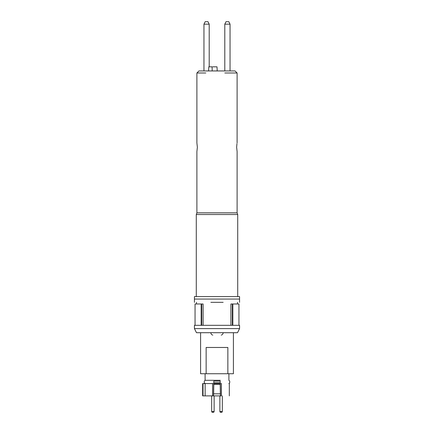 <?xml version="1.0" encoding="UTF-8"?>
<svg xmlns="http://www.w3.org/2000/svg" width="434" height="434" viewBox="0 0 434 434"><rect width="100%" height="100%" fill="white"/><g stroke="black" fill="none" stroke-linecap="round" stroke-linejoin="round"><path stroke-width="0.65" d="M224.817 72.988L237.105 72.988L235.054 70.937L198.946 70.937L196.895 72.988L196.895 142.943L197.362 147.251L196.895 151.558L196.895 212.85L237.105 212.85L237.718 214.537L196.282 214.537L196.282 296.596M236.959 143.659L236.638 147.251L237.105 151.558L236.638 147.251M236.145 72.988L231.246 72.988M196.895 72.988L205.814 72.988M230.047 24.163L230.047 70.937L224.796 70.937L224.796 24.163L226.027 21.7L228.816 21.7L230.047 24.163L224.796 24.163M209.486 70.937L212.204 70.937L212.074 66.831C218.573 66.831 218.573 66.831 212.074 66.831L209.617 66.831C213.946 66.831 213.946 66.831 209.617 66.831L208.792 66.831L208.58 70.937L203.953 70.937L203.953 24.163L209.204 24.163L209.204 66.831L209.617 66.831L209.204 66.831M212.682 70.937L213.479 70.937M212.204 70.937L217.217 70.937L217 66.831L212.758 66.831M203.953 24.163L205.184 21.7L207.973 21.7L209.204 24.163M194.432 299.059L194.432 296.596L239.568 296.596L239.568 299.059L194.432 299.059L194.432 302.341M212.817 335.113C211.608 334.798 210.951 333.996 210.848 332.704M239.568 328.598L237.517 332.704L200.589 332.704L200.589 373.734L206.145 373.734L206.145 347.471L227.855 347.471L227.855 373.734L233.411 373.734L233.411 332.704L196.483 332.704L194.432 328.598L239.568 328.598L239.568 325.316L194.432 325.316L194.432 328.598M230.904 325.316L230.904 303.984L238.95 303.984L238.95 325.316M232.32 325.316L232.32 303.984M203.096 325.316L203.096 303.984L201.68 303.984L201.68 325.316M195.05 325.316L195.05 303.984L201.68 303.984M223.152 332.704C223.054 333.99 222.398 334.793 221.183 335.113M210.848 299.059L223.152 299.059M210.848 302.341L223.152 302.341M206.145 373.734L227.855 373.734M220.282 412.3L221.926 412.3L222.333 411.481L219.87 411.481L220.282 412.3M214.13 395.889L214.13 411.481L213.718 412.3L212.074 412.3L211.667 411.481L211.667 395.889M222.333 411.481L222.333 395.889M219.87 395.889L219.87 411.481M214.13 411.481L211.667 411.481M220.499 395.889L220.282 383.58L221.421 383.58C231.745 383.58 231.745 383.58 221.421 383.58L221.421 395.889C231.745 395.889 231.745 395.889 221.421 395.889L220.483 395.889L220.374 393.828L213.626 393.828L213.517 395.889L220.483 395.889M220.212 384.399L220.222 383.58L213.718 383.58L213.501 395.889L212.579 395.889L212.579 383.58L213.778 383.58L213.788 384.399L220.212 384.399L220.374 393.828M213.778 383.58L220.846 383.58M213.626 393.828L213.788 384.399M205.136 395.889L205.136 383.58L203.02 383.58L203.02 395.889L212.579 395.889M212.579 383.58L205.136 383.58M220.282 382.761L213.718 382.761M220.206 382.761L220.206 381.117L213.794 381.117L213.794 382.761M228.897 373.734L228.897 380.298L229.722 381.117L229.722 382.761L228.897 383.58M220.282 380.298L205.103 380.298L205.103 373.734M232.825 325.316L232.825 303.984M232.456 325.316L232.456 303.984M201.544 325.316L201.544 303.984M201.175 325.316L201.175 303.984M237.718 214.537L237.718 296.596M237.105 212.85L237.105 151.558M237.1 142.949L237.105 72.988M196.895 212.85L196.282 214.537M239.568 299.059L239.568 302.341M196.483 302.341L196.483 303.984M237.517 302.341L237.517 303.984M229.309 395.889L229.309 383.58M202.64 395.889L202.64 383.58M205.103 380.298L204.278 381.117L204.278 382.761L205.103 383.58"/></g></svg>
